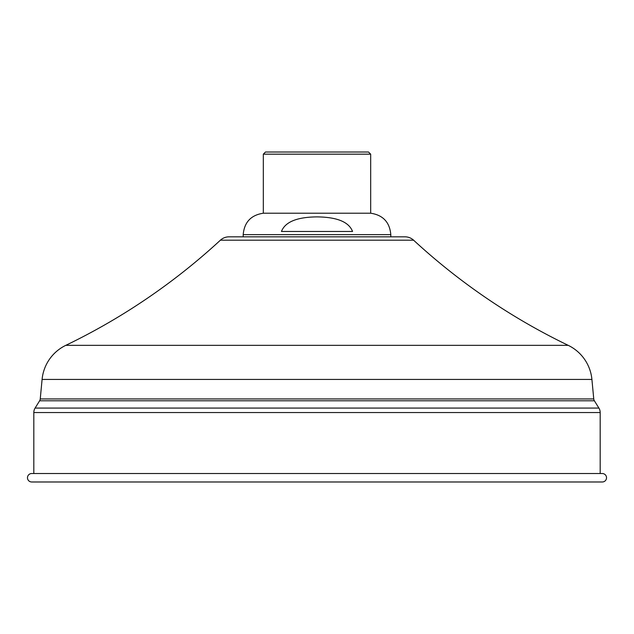 <?xml version="1.0" encoding="UTF-8"?>
<svg xmlns="http://www.w3.org/2000/svg" width="634" height="634" viewBox="0 0 634 634"><rect width="100%" height="100%" fill="white"/><g stroke="black" fill="none" stroke-linecap="round" stroke-linejoin="round"><path stroke-width="0.95" d="M220.402 240.191A634 634 0 0 1 65.809 345.332L568.191 345.332A634 634 0 0 1 413.598 240.191A12.68 12.68 0 0 0 404.999 236.831L229.001 236.831A12.68 12.68 0 0 0 220.402 240.191L413.598 240.191M568.191 345.332A42.264 42.264 0 0 1 591.91 379.433L593.757 398.952A4.224 4.224 0 0 0 594.375 400.783L39.625 400.783A4.224 4.224 0 0 0 40.243 398.952L42.09 379.433L591.91 379.433M65.809 345.332A42.264 42.264 0 0 0 42.09 379.433M35.092 408.074L598.908 408.074A8.456 8.456 90 0 1 600.184 412.544L600.184 473.527L33.816 473.527L33.816 412.544A8.456 8.456 -90 0 1 35.092 408.074L39.625 400.783M598.908 408.074L594.375 400.783M602.3 473.527L31.7 473.527A4.224 4.224 90 0 0 27.476 477.751A4.224 4.224 90 0 0 31.7 481.983L602.3 481.983A4.224 4.224 -90 0 0 606.524 477.751A4.224 4.224 -90 0 0 602.3 473.527M281.456 231.465L352.544 231.465C348.906 221.948 337.058 217.09 317 216.891C297.013 217.058 285.165 221.916 281.456 231.465M317 213.214L263.324 213.214L263.324 154.165L370.676 154.165L370.676 213.214L317 213.214M370.676 154.165L368.528 152.017L265.472 152.017L263.324 154.165M593.757 398.952L40.243 398.952M33.816 412.544L600.184 412.544M390.806 236.831L390.806 234.643L243.194 234.643C244.28 222.225 250.993 215.077 263.324 213.214M243.194 236.831L243.194 234.643M390.806 234.643C389.72 222.225 383.007 215.077 370.676 213.214"/></g></svg>
